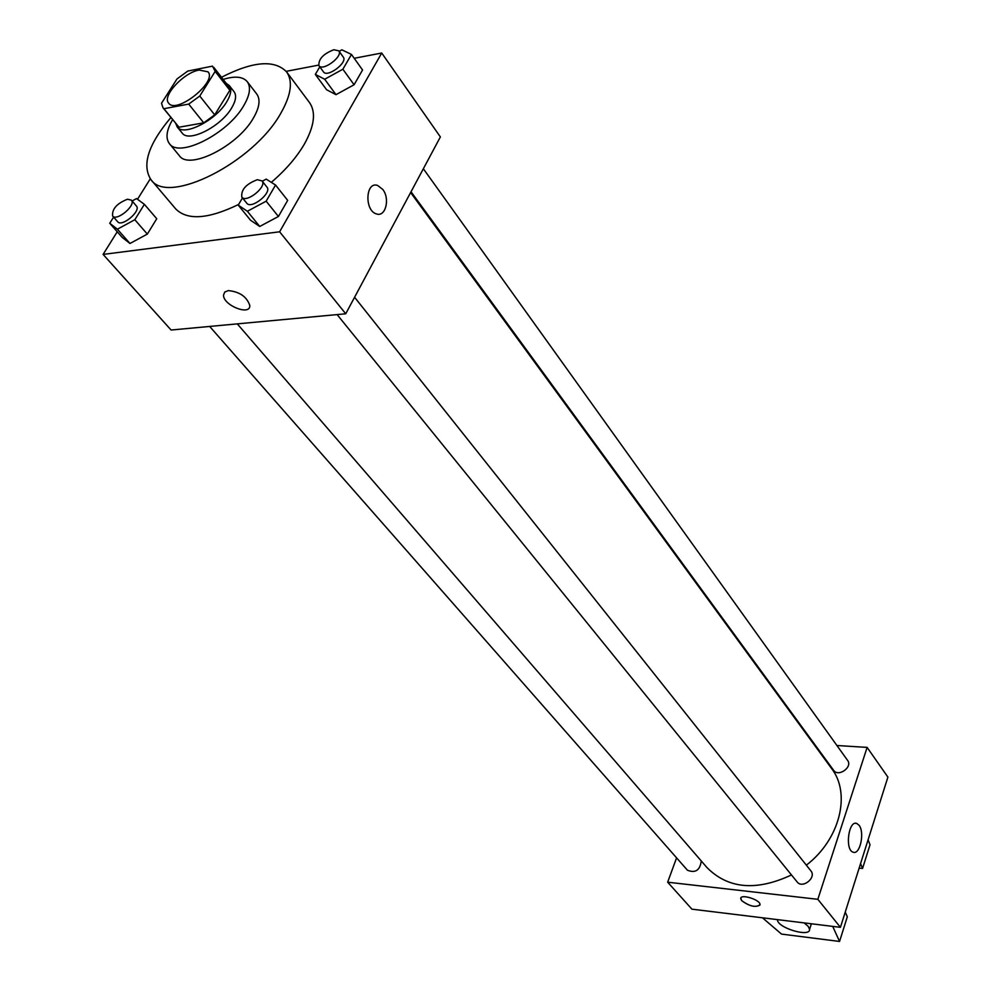 <?xml version="1.0" encoding="UTF-8"?>
<svg xmlns="http://www.w3.org/2000/svg" width="991" height="991" viewBox="0 0 991 991"><rect width="100%" height="100%" fill="white"/><g stroke="black" fill="none" stroke-linecap="round" stroke-linejoin="round"><path stroke-width="1.49" d="M199.179 70.051L208.023 71.847C217.512 81.844 176.262 114.659 168.656 103.151C161.756 96.201 183.719 72.492 199.179 70.051M176.993 78.946L161.521 103.25L162.982 107.771L163.924 108.7L188.711 104.092L199.773 96.04L215.171 71.402L212.508 66.137L187.794 71.067L176.993 78.946M199.773 96.04L214.713 114.869L229.85 90.28L215.171 71.402M213.796 67.363L228.438 86.205L229.85 90.28M214.713 114.869L203.725 122.834L188.711 104.092M162.982 107.771L178.987 127.22L203.725 122.834M175.754 123.466L177.216 126.959C183.583 136.82 216.038 120.419 226.79 101.701C231.014 94.566 231.844 89.19 229.28 85.56L226.208 83.343M229.28 85.56L234.099 91.767C236.688 95.421 235.87 100.797 231.671 107.92C220.968 126.637 188.575 142.952 182.183 133.054L177.216 126.959M178.987 127.22L163.924 108.7M172.62 119.614C166.463 130.168 165.398 138.17 169.399 143.633C178.962 158.424 227.719 133.872 243.687 105.752C249.905 95.136 251.107 87.121 247.279 81.696C242.882 76.555 234.83 75.799 223.161 79.416M169.399 143.633L179.334 155.674C188.984 170.563 237.555 146.259 253.337 118.164C259.481 107.573 260.633 99.546 256.78 94.071L247.279 81.696M170.91 117.508C148.229 144.426 141.589 165.163 151.004 179.718C167.826 205.608 253.473 162.747 280.75 113.358C291.168 95.124 293.113 81.299 286.597 71.897C274.532 59.448 252.829 61.244 221.501 77.273M286.597 71.897L309.514 102.593C316.166 112.169 314.432 126.043 304.299 144.228C296.544 157.445 285.532 170.155 271.299 182.356M238.62 204.456C208.37 219.11 187.423 220.621 175.754 208.965L151.004 179.718M242.485 197.903L238.224 205.125L250.537 220.237L259.729 226.456L278.421 216.484L287.675 200.368L275.548 185.032L266.195 179.123L262.281 181.242M113.606 217.116L109.741 223.26L122.277 237.468L129.982 243.489L147.325 234.099L156.751 218.738L144.376 204.332L136.535 198.572L132.113 201M117.235 231.758L103.101 254.414L279.623 231.795L381.721 53.018L354.208 58.296M318.619 65.121L286.164 71.34M150.285 178.814L137.501 199.29M319.783 66.843L315.324 74.412L326.596 89.747L335.986 94.665L354.084 84.755L362.557 70.002L351.471 54.443L341.907 49.823L339.157 51.346M103.101 254.414L171.096 330.028L345.735 313.788L440.376 136.931L381.721 53.018M345.735 313.788L279.623 231.795M382.749 189.405C390.268 198.708 385.573 217.363 376.518 213.932C364.316 210.885 365.481 180.994 377.621 185.453L382.749 189.405M228.364 290.598C239.661 291.75 246.809 296.705 249.794 305.476C250.537 316.278 223.074 305.389 223.532 295.07L224.771 292.023L228.364 290.598L224.771 292.023L223.532 295.07C223.086 305.389 250.537 316.278 249.794 305.463M382.737 189.405C390.268 198.708 385.573 217.363 376.506 213.932C364.316 210.885 365.481 180.994 377.621 185.453L382.737 189.405M410.621 192.539L831.61 768.545C851.182 793.605 839.996 839.414 806.352 865.168M791.475 874.942C756.406 891.343 728.249 888.902 707.017 867.62L237.283 323.871M354.58 297.263L810.849 870.829C816.832 877.642 802.462 889.2 797.098 881.891L337.101 314.593M423.355 168.755L847.602 760.407C852.917 767.084 838.312 777.464 833.642 770.341L411.03 191.771M701.269 860.968C700.018 870.296 695.409 873.381 687.444 870.222L209.658 326.435M676.58 857.859L667.661 882.201L817.835 899.308L867.125 747.4L836.912 745.505M814.466 744.092L813.698 744.043M859.024 825.243C864.982 832.353 860.002 855.295 853.127 852.186C844.679 849.993 848.569 819.83 856.794 823.459L859.024 825.243M667.661 882.201L691.916 909.168L840.43 927.328L817.835 899.308M840.43 927.328L887.899 777.117L867.125 747.4M740.797 898.18L741.664 900.633L740.723 898.664C740.178 893.473 760.444 899.704 760.01 904.622C756.046 907.843 749.927 906.517 741.664 900.633C749.171 906.183 755.266 907.669 759.936 905.093M845.249 912.079L847.317 916.799L839.55 941.45L832.7 926.374M859.135 868.116L862.554 868.463L860.572 863.607M862.554 868.463L870.024 844.753L868.079 839.835M810.749 925.767L811.109 923.736M762.463 917.79L781.515 934.092L839.55 941.45M804.122 922.881L808.198 926.35L809.585 929.372C810.266 937.87 776.721 927.638 777.489 919.636L777.489 919.636M109.741 223.26L117.396 229.218L134.826 219.717L144.376 204.332M131.369 200.145L136.374 205.942C141.453 210.872 121.868 227.447 117.681 221.761L112.627 216.001C111.909 209.039 116.864 203.44 127.517 199.216L131.369 200.145C136.436 205.05 116.789 221.674 112.627 216.001M122.277 237.468L129.982 243.489L117.396 229.218M129.982 243.489L147.325 234.099L134.826 219.717M147.325 234.099L156.751 218.738M315.324 74.412L324.689 79.243L342.874 69.221L351.471 54.443M338.786 50.826L343.282 57.094C347.965 62.557 327.191 78.041 323.462 71.872L318.916 65.654C318.359 59.15 323.326 53.836 333.818 49.736L338.786 50.826C343.456 56.276 322.632 71.798 318.916 65.654M326.596 89.747L335.986 94.665L324.689 79.243M335.986 94.665L354.084 84.755L342.874 69.221M354.084 84.755L362.557 70.002M238.224 205.125L247.366 211.269L266.158 201.185L275.548 185.032M262.02 180.907L266.926 187.076C272.327 192.811 251.219 209.72 246.784 203.217L241.816 197.085C240.937 189.739 246.102 183.954 257.338 179.705L262.02 180.907C267.397 186.618 246.239 203.576 241.816 197.085M250.537 220.237L259.729 226.456L247.366 211.269M259.729 226.456L278.421 216.484L266.158 201.185M278.421 216.484L287.675 200.368M856.794 823.459L855.27 823.323M809.585 929.372L811.195 924.405"/></g></svg>
